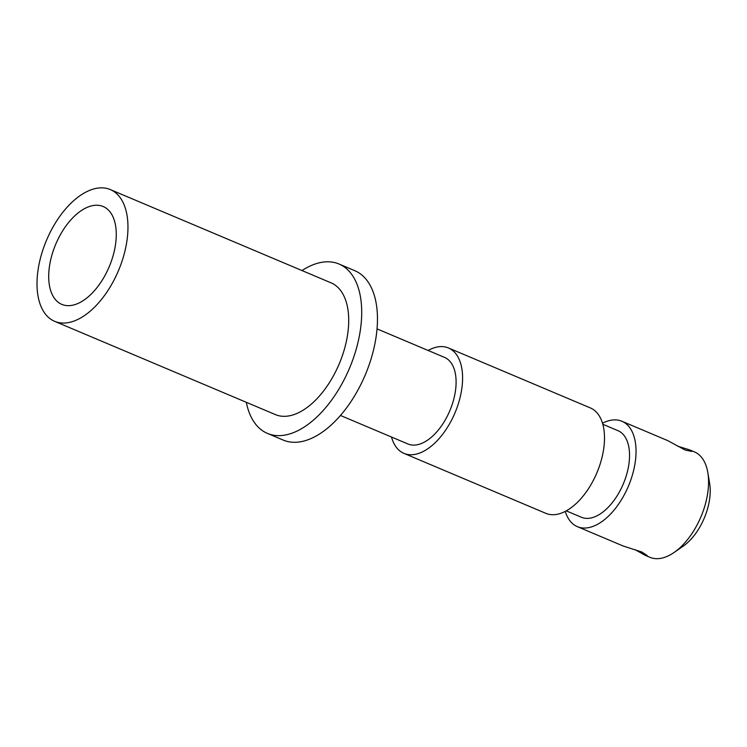 <?xml version="1.0" encoding="UTF-8"?>
<svg xmlns="http://www.w3.org/2000/svg" width="747" height="747" viewBox="0 0 747 747"><rect width="100%" height="100%" fill="white"/><g stroke="black" fill="none" stroke-linecap="round" stroke-linejoin="round"><path stroke-width="1.12" d="M61.646 304.318A53.121 29.012 -67.1 0 0 61.814 304.384A53.121 29.012 -67.1 0 0 109.146 266.894A53.121 29.012 -67.1 0 0 103.329 206.583A53.121 29.012 -67.1 0 0 103.161 206.517A53.121 29.012 -67.1 0 0 55.829 244.008A53.121 29.012 -67.1 0 0 61.646 304.318M565.255 511.387A57.211 31.243 -67.1 0 0 577.384 526.663A57.211 31.243 -67.1 0 0 628.292 486.446A57.211 31.243 -67.1 0 0 621.915 421.261L667.65 440.581L685.307 450.114L691.806 451.421L689.714 449.899L677.772 446.23M635.053 549.652L645.184 555.301L647.332 555.684L641.841 552.014L623.119 545.982L577.384 526.663M707.829 472.562L709.65 483.43A44.951 24.548 112.9 0 1 704.141 518.409A44.951 24.548 112.9 0 1 683.113 546.225L674.055 552.491A57.211 31.243 -67.1 0 0 700.826 517.092A57.211 31.243 -67.1 0 0 707.829 472.562A57.211 31.243 -67.1 0 0 694.449 451.898L689.714 449.899M621.915 421.261A57.211 31.243 -67.1 0 0 602.512 423.213M566.245 510.855L581.362 517.251A46.996 25.659 -67.1 0 0 623.175 484.215A46.996 25.659 -67.1 0 0 617.946 430.664L602.82 424.277M391.512 437.032A57.211 31.243 -67.1 0 0 403.95 453.382L545.852 513.338A57.211 31.243 -67.1 0 0 596.76 473.122A57.211 31.243 -67.1 0 0 590.382 407.937L448.48 347.981A57.211 31.243 -67.1 0 0 428.087 350.455M403.95 453.382A57.211 31.243 -67.1 0 0 454.848 413.166A57.211 31.243 -67.1 0 0 448.48 347.981M340.464 415.463L407.918 443.97A46.996 25.659 -67.1 0 0 449.741 410.934A46.996 25.659 -67.1 0 0 444.502 357.393L377.039 328.885M246.323 402.306A91.946 50.208 -67.1 0 0 267.445 433.409L283.206 440.076A91.946 50.208 -67.1 0 0 365.022 375.452A91.946 50.208 -67.1 0 0 354.778 270.685L339.017 264.018A91.946 50.208 -67.1 0 0 301.993 270.554M267.445 433.409A91.946 50.208 -67.1 0 0 349.26 368.785A91.946 50.208 -67.1 0 0 339.017 264.018M54.652 321.331L275.391 414.594A71.516 39.049 -67.1 0 0 339.026 364.331A71.516 39.049 -67.1 0 0 331.061 282.842L110.323 189.579A71.516 39.049 -67.1 0 0 46.688 239.843A71.516 39.049 -67.1 0 0 54.652 321.331A71.516 39.049 -67.1 0 0 118.287 271.058A71.516 39.049 -67.1 0 0 110.323 189.579M645.184 555.301L649.918 557.299A57.211 31.243 -67.1 0 0 674.055 552.491"/></g></svg>
